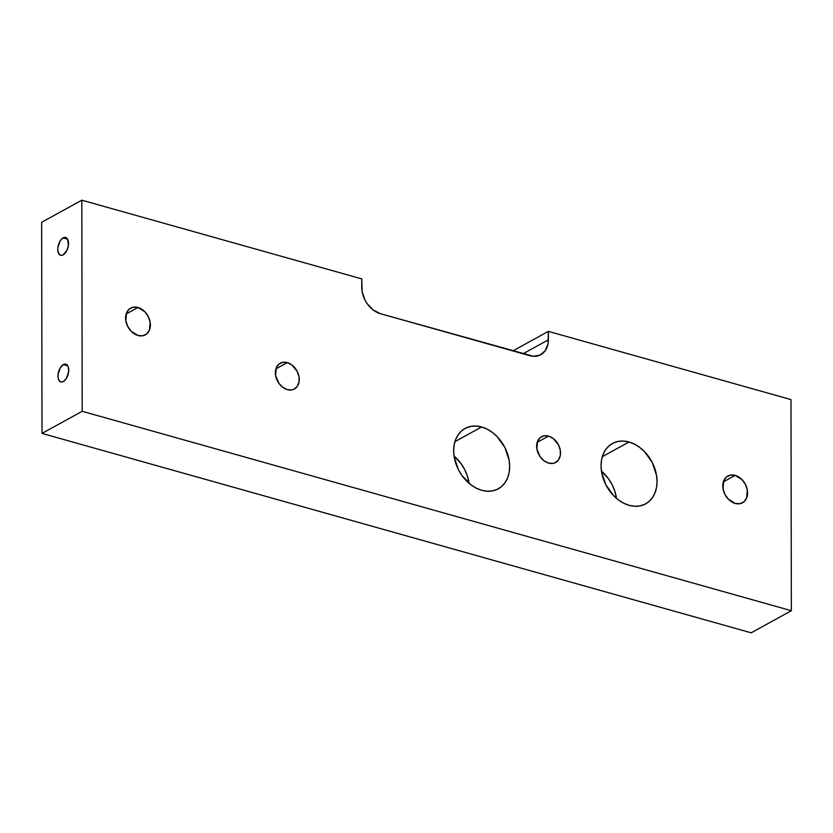 <?xml version="1.0" encoding="UTF-8"?>
<svg xmlns="http://www.w3.org/2000/svg" width="833" height="833" viewBox="0 0 833 833"><rect width="100%" height="100%" fill="white"/><g stroke="black" fill="none" stroke-linecap="round" stroke-linejoin="round"><path stroke-width="1.25" d="M63.121 237.905A9.236 4.956 105.7 0 1 65.64 237.499A9.236 4.956 105.7 0 1 68.368 245.558A9.236 4.956 105.7 0 1 63.152 254.877L61.09 255.367L59.341 254.482L57.862 250.952L57.852 247.64L60.132 240.976L62.069 238.644L65.182 237.415L67.608 239.206L68.421 245.141L66.952 250.296L63.152 254.877A9.236 4.956 105.7 0 1 60.642 255.273A9.236 4.956 105.7 0 1 57.904 247.224A9.236 4.956 105.7 0 1 63.121 237.905L67.577 239.154L63.121 237.905M63.339 364.573A9.236 4.956 105.7 0 1 65.859 364.167A9.236 4.956 105.7 0 1 68.587 372.226A9.236 4.956 105.7 0 1 63.37 381.545L61.309 382.035L59.56 381.16L58.081 377.62L58.081 374.309L60.351 367.645L63.339 364.573L65.401 364.083L67.15 364.958L68.327 367.072L68.639 371.81L66.359 378.474L63.37 381.545A9.236 4.956 105.7 0 1 60.861 381.951A9.236 4.956 105.7 0 1 58.133 373.892A9.236 4.956 105.7 0 1 63.339 364.573L67.796 365.822L63.339 364.573M548.562 436.086A14.702 10.975 -118.8 0 1 559.922 448.581A14.702 10.975 -118.8 0 1 555.673 462.471A14.702 10.975 -118.8 0 1 548.603 463.106L544.032 460.795L540.148 456.776L536.869 448.935L537.535 441.323L540.117 437.669L543.991 435.826L548.562 436.086L553.133 438.397L558.495 444.884L560.286 450.257L560.297 455.526L558.526 459.899L555.236 462.7L553.174 463.367L548.603 463.106A14.702 10.975 -118.8 0 1 537.243 450.611A14.702 10.975 -118.8 0 1 541.492 436.721A14.702 10.975 -118.8 0 1 548.562 436.086L537.181 442.344L548.562 436.086M287.291 362.615A14.702 10.975 -118.8 0 1 298.651 375.11A14.702 10.975 -118.8 0 1 294.403 389.011A14.702 10.975 -118.8 0 1 287.333 389.636L282.762 387.324L278.878 383.305L275.598 375.475L276.264 367.853L278.847 364.198L282.72 362.365L287.291 362.615L291.862 364.927L297.225 371.414L299.016 376.787L299.026 382.055L297.256 386.429L293.966 389.23L291.904 389.896L287.333 389.636A14.702 10.975 -118.8 0 1 275.973 377.141A14.702 10.975 -118.8 0 1 280.221 363.25A14.702 10.975 -118.8 0 1 287.291 362.615L275.91 368.884L287.291 362.615M735.154 475.383A15.254 11.381 -118.8 0 1 746.951 488.346A15.254 11.381 -118.8 0 1 742.536 502.768A15.254 11.381 -118.8 0 1 735.206 503.424L728.313 499.123L724.887 494.292L723.034 488.721L723.721 480.818L726.397 477.028L730.416 475.122L735.154 475.383L742.047 479.683L745.473 484.514L747.326 490.085L746.639 497.988L743.963 501.778L739.943 503.694L735.206 503.424A15.254 11.381 -118.8 0 1 723.408 490.46A15.254 11.381 -118.8 0 1 727.823 476.049A15.254 11.381 -118.8 0 1 735.154 475.383L723.346 481.891L735.154 475.383M137.966 307.46A15.254 11.381 -118.8 0 1 149.763 320.424A15.254 11.381 -118.8 0 1 145.348 334.845A15.254 11.381 -118.8 0 1 138.018 335.501L131.125 331.201L127.699 326.369L125.845 320.799L126.533 312.896L129.209 309.105L133.228 307.2L137.966 307.46L144.859 311.761L148.284 316.592L150.138 322.163L149.451 330.066L146.775 333.856L142.755 335.761L138.018 335.501A15.254 11.381 -118.8 0 1 126.22 322.538A15.254 11.381 -118.8 0 1 130.635 308.116A15.254 11.381 -118.8 0 1 137.966 307.46L126.158 313.958L137.966 307.46M628.998 441.99A34.455 25.719 -118.8 0 1 655.633 471.28A34.455 25.719 -118.8 0 1 645.669 503.84A34.455 25.719 -118.8 0 1 629.113 505.329L623.646 503.184L618.388 499.904L613.546 495.614L605.81 484.712L601.613 472.113L601.062 465.782L601.593 459.764L603.175 454.266L605.747 449.518L609.225 445.697L613.452 442.958L618.294 441.386L623.542 441.063L628.998 441.99L634.465 444.135L639.713 447.415L644.565 451.705L652.301 462.607L656.498 475.206L657.05 481.526L656.519 487.555L654.936 493.053L652.364 497.801L648.886 501.622L644.648 504.361L639.817 505.933L634.569 506.256L629.113 505.329A34.455 25.719 -118.8 0 1 602.467 476.039A34.455 25.719 -118.8 0 1 612.442 443.479A34.455 25.719 -118.8 0 1 628.998 441.99L602.321 456.671L628.998 441.99M616.493 498.384A34.455 25.719 61.2 0 0 601.447 471.051L608.642 478.944L612.13 484.723L614.723 490.929L616.493 498.384M481.609 426.965A34.455 25.719 -118.8 0 1 508.255 456.255A34.455 25.719 -118.8 0 1 498.29 488.815A34.455 25.719 -118.8 0 1 481.724 490.304L476.268 488.159L471.009 484.879L461.919 475.466L458.421 469.687L454.224 457.088L453.673 450.768L454.204 444.739L455.786 439.241L458.369 434.493L461.836 430.671L466.074 427.933L470.905 426.361L476.153 426.038L481.609 426.965L487.076 429.11L492.334 432.389L497.176 436.679L504.913 447.581L509.119 460.18L509.661 466.501L509.14 472.53L507.557 478.027L504.975 482.776L501.508 486.597L497.27 489.335L492.438 490.908L487.18 491.231L481.724 490.304A34.455 25.719 -118.8 0 1 455.089 461.013A34.455 25.719 -118.8 0 1 465.053 428.454A34.455 25.719 -118.8 0 1 481.609 426.965L454.943 441.646L481.609 426.965M469.104 483.359A34.455 25.719 61.2 0 0 454.058 456.026L461.253 463.919L464.741 469.697L467.334 475.903L469.104 483.359M540.804 354.691A22.97 17.149 -118.8 0 0 548.385 339.812L523.02 353.786L548.385 339.812L548.374 331.367L512.857 350.922L548.374 331.367L790.986 399.59L548.374 331.367L548.041 343.831L545.261 350.662L540.128 355.035L533.401 356.295L380.462 313.697L373.319 310.084L367.259 303.806L364.937 299.953L362.136 291.56L361.751 278.888L81.821 200.18L361.751 278.888L361.772 287.333A22.97 17.149 -118.8 0 0 380.462 313.697L529.767 355.681A22.97 17.149 -118.8 0 0 540.804 354.691L540.752 354.712M791.35 610.704L82.186 411.294L42.014 433.41L751.179 632.82L791.35 610.704L790.986 399.59L791.35 610.704L82.186 411.294L81.821 200.18L82.186 411.294L42.014 433.41L41.65 222.296L81.821 200.18L41.65 222.296L42.014 433.41L751.179 632.82L791.35 610.704"/></g></svg>
